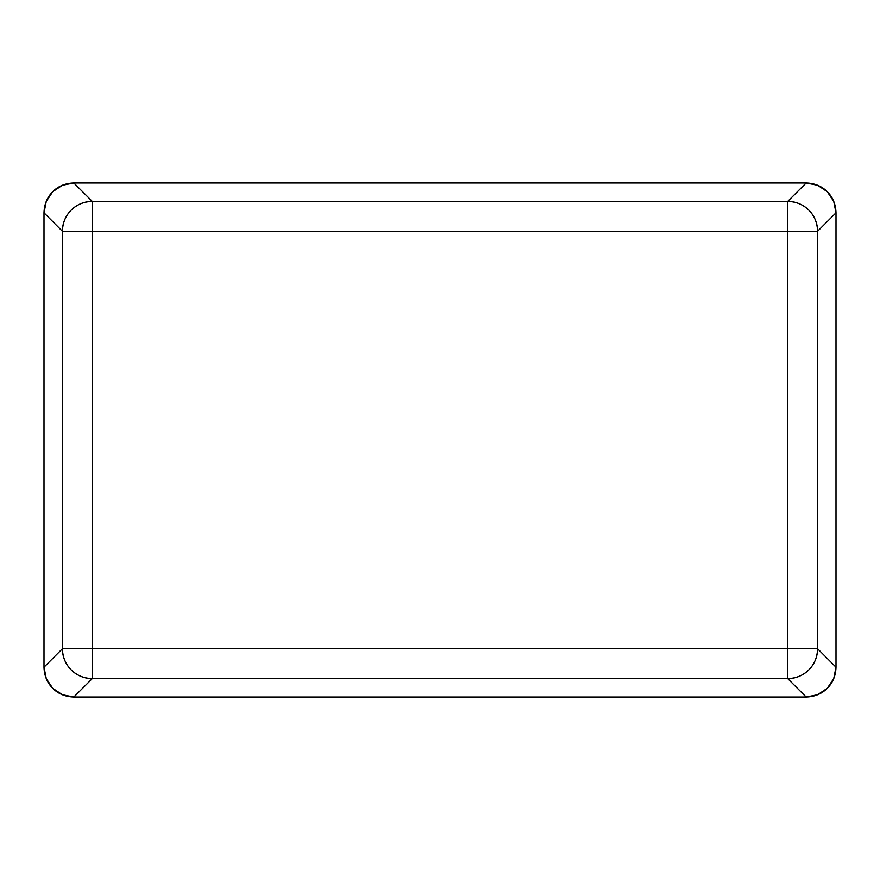 <?xml version="1.0" encoding="UTF-8"?>
<svg xmlns="http://www.w3.org/2000/svg" width="880" height="880" viewBox="0 0 880 880"><rect width="100%" height="100%" fill="white"/><g stroke="black" fill="none" stroke-linecap="round" stroke-linejoin="round"><path stroke-width="1.32" d="M92.257 201.377L787.743 201.377L806.157 182.974L73.843 182.974L92.257 201.377L73.843 182.974L806.157 182.974L817.586 185.24L827.266 191.708L833.734 201.388L836 212.817L817.597 231.231L817.597 648.769L836 667.183L836 212.817L836 667.183L833.734 678.612L827.266 688.292L817.586 694.76L806.157 697.026L787.743 678.623L92.257 678.623L73.843 697.026L806.157 697.026L73.843 697.026L62.414 694.76L52.734 688.292L46.266 678.612L44 667.183L62.403 648.769L62.403 231.231L44 212.817L44 667.183L44 212.817L46.266 201.388L52.734 191.708L62.414 185.24L73.843 182.974C65.263 183.26 58.223 186.164 52.734 191.708C47.19 197.197 44.286 204.237 44 212.817L62.403 231.231L62.403 648.769L44 667.183C44.286 675.763 47.19 682.803 52.734 688.292C58.223 693.836 65.263 696.74 73.843 697.026L92.257 678.623A29.887 29.81 -135 0 1 62.403 648.769L92.257 648.769L92.257 231.231L787.743 231.231L787.743 648.769L92.257 648.769L92.257 231.231L62.403 231.231A29.887 29.81 -45 0 1 92.257 201.377C83.688 201.685 76.659 204.611 71.181 210.155C65.637 215.633 62.711 222.662 62.403 231.231L92.257 231.231L92.257 201.377L92.257 231.231L787.743 231.231L787.743 201.377L92.257 201.377M92.257 678.623L92.257 648.769L62.403 648.769C62.711 657.338 65.637 664.367 71.181 669.845C76.659 675.389 83.688 678.315 92.257 678.623L787.743 678.623L806.157 697.026C814.737 696.74 821.777 693.836 827.266 688.292C832.81 682.803 835.714 675.763 836 667.183L817.597 648.769A29.887 29.81 135 0 1 787.743 678.623L787.743 648.769L92.257 648.769L92.257 678.623M817.597 231.231L836 212.817C835.714 204.237 832.81 197.197 827.266 191.708C821.777 186.164 814.737 183.26 806.157 182.974L787.743 201.377A29.887 29.81 45 0 1 817.597 231.231C817.289 222.662 814.363 215.633 808.819 210.155C803.341 204.611 796.312 201.685 787.743 201.377L787.743 231.231L817.597 231.231L787.743 231.231L787.743 678.623C796.312 678.315 803.341 675.389 808.819 669.845C814.363 664.367 817.289 657.338 817.597 648.769L787.743 648.769L817.597 648.769L817.597 231.231M44 212.861L44 212.817A29.887 29.887 0 0 0 44 212.861L44 667.139L44 212.861M836 212.817L836 667.183A29.887 29.887 0 0 0 836 667.139L836 212.861A29.887 29.887 0 0 0 836 212.817"/></g></svg>
